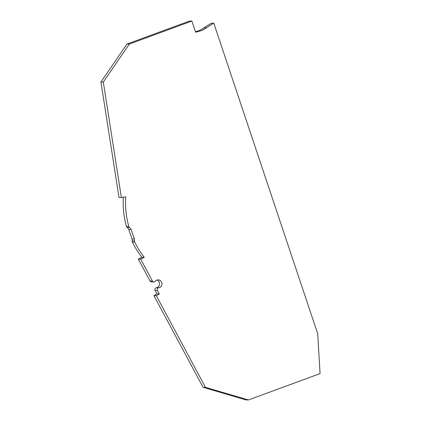 <?xml version="1.0" encoding="UTF-8"?>
<svg xmlns="http://www.w3.org/2000/svg" width="421" height="421" viewBox="0 0 421 421"><rect width="100%" height="100%" fill="white"/><g stroke="black" fill="none" stroke-linecap="round" stroke-linejoin="round"><path stroke-width="0.63" d="M129.336 44.058L126.968 44.047L189.508 21.05L191.876 21.066L129.336 44.058L103.303 82.053L100.935 82.037L126.968 44.047M144.261 257.32L141.893 257.305A86.71 82.769 -89.7 0 1 132.341 242.064A1.805 1.726 -89.7 0 1 132.178 240.938A3.973 3.794 90.3 0 0 131.999 238.917L128.7 229.466A3.973 3.794 90.3 0 0 127.158 227.472L129.526 227.482A3.973 3.794 90.3 0 1 131.068 229.482L134.367 238.928A3.973 3.794 90.3 0 1 134.546 240.954A1.805 1.726 -89.7 0 0 134.715 242.08A86.71 82.769 -89.7 0 0 144.261 257.32L140.688 259.168L152.407 281.028A1.805 1.726 -89.7 0 0 153.902 281.949L151.534 281.933A1.805 1.726 -89.7 0 1 150.039 281.012L152.407 281.028M195.428 31.691A27.097 25.865 -89.7 0 0 204.053 27.849L206.422 27.86A27.097 25.865 -89.7 0 1 195.576 32.122L191.876 21.066M206.422 27.86A115.975 110.702 -89.7 0 1 213.784 23.181L211.416 23.166A115.975 110.702 -89.7 0 0 204.053 27.849M103.303 82.053L121.385 197.56L119.017 197.544L100.935 82.037M205.448 387.331L203.08 387.32L153.944 295.674L156.312 295.684L205.448 387.331L248.416 399.95L320.065 373.601L317.697 333.748L213.784 23.181M121.385 197.56L125.711 196.812A86.71 82.769 -89.7 0 0 128.784 226.456A1.805 1.726 90.3 0 0 129.526 227.482M248.416 399.95L246.048 399.934L203.08 387.32M127.158 227.472A1.805 1.726 90.3 0 1 126.416 226.44A86.71 82.769 -89.7 0 1 123.316 197.228M157.001 280.044A3.973 3.794 -89.7 0 1 156.338 287.743A1.805 1.726 -89.7 0 0 155.081 290.416L156.949 293.9L159.322 293.916L156.312 295.684M156.949 293.9L153.944 295.674M155.081 290.416L157.449 290.432L159.322 293.916M157.449 290.432A1.805 1.726 -89.7 0 1 158.706 287.759L156.338 287.743M153.902 281.949A1.805 1.726 -89.7 0 0 155.238 281.291A3.973 3.794 -89.7 0 1 161.948 283.549A3.973 3.794 -89.7 0 1 158.706 287.759M140.688 259.168L138.32 259.152L150.039 281.012M141.893 257.305L138.32 259.152M131.999 238.917L134.367 238.928M132.178 240.938L134.546 240.954M128.7 229.466L131.068 229.482M126.416 226.44L128.784 226.456M132.341 242.064L134.715 242.08"/></g></svg>

